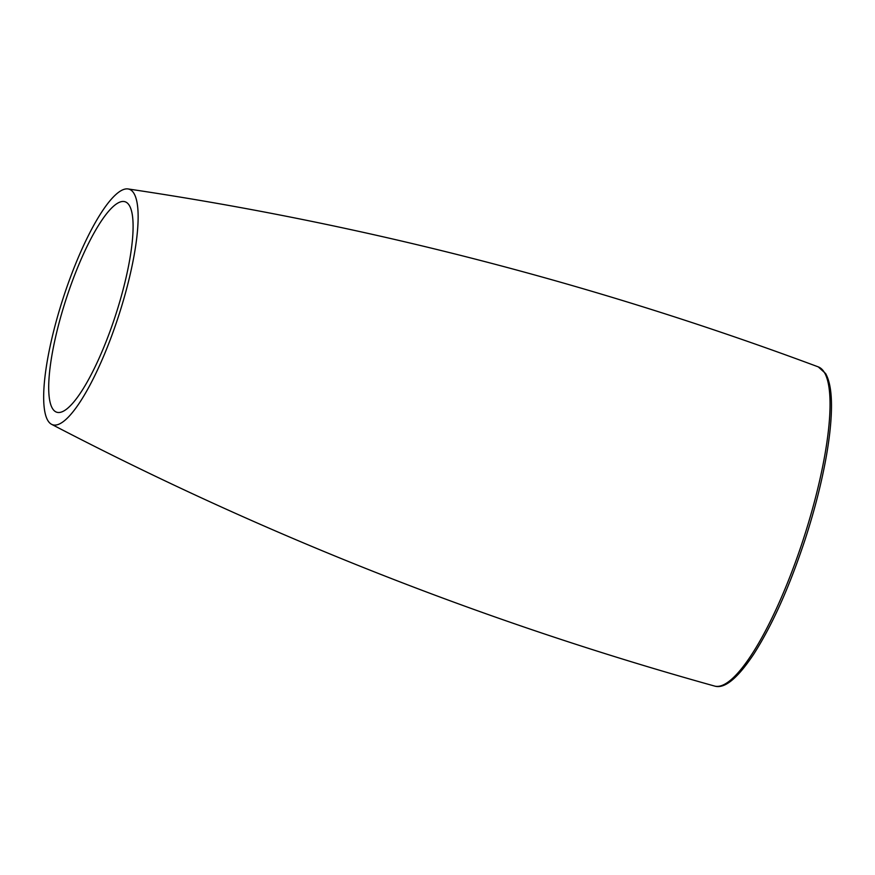 <?xml version="1.0" encoding="UTF-8"?>
<svg xmlns="http://www.w3.org/2000/svg" width="875" height="875" viewBox="0 0 875 875"><rect width="100%" height="100%" fill="white"/><g stroke="black" fill="none" stroke-linecap="round" stroke-linejoin="round"><path stroke-width="1.31" d="M134.006 193.506A123.834 29.116 108 0 1 113.717 330.291A123.834 29.116 108 0 1 51.57 424.309A123.834 29.116 108 0 1 47.797 420.459A123.834 29.116 108 0 1 66.467 288.28A123.834 29.116 108 0 1 128.045 188.945A123.834 29.116 108 0 1 134.006 193.506M52.391 408.363A110.633 26.009 108 0 1 69.07 290.281A110.633 26.009 108 0 1 124.075 201.523A110.633 26.009 108 0 1 129.412 205.603A110.633 26.009 108 0 1 111.278 327.808A110.633 26.009 108 0 1 55.759 411.808A110.633 26.009 108 0 1 52.391 408.363M824.458 372.586A167.803 39.452 108 0 1 798.339 554.017A167.803 39.452 108 0 1 714.58 686.055C723.22 688.723 735.547 681.472 753.9 653.898C772.483 624.739 789.545 586.633 805.088 539.569C814.439 510.748 821.461 483.317 826.153 457.275C828.953 441.514 830.659 427.383 831.25 414.881C832.191 395.675 830.309 381.894 825.617 373.548L818.278 366.887A167.803 39.452 108 0 1 824.458 372.586M51.57 424.309C263.255 534.723 484.258 621.972 714.58 686.055M128.045 188.945C364.197 224.033 594.278 283.347 818.278 366.887"/></g></svg>
